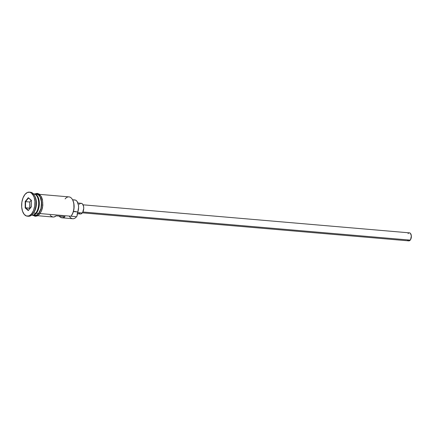 <?xml version="1.0" encoding="UTF-8"?>
<svg xmlns="http://www.w3.org/2000/svg" width="433" height="433" viewBox="0 0 433 433"><rect width="100%" height="100%" fill="white"/><g stroke="black" fill="none" stroke-linecap="round" stroke-linejoin="round"><path stroke-width="0.65" d="M37.752 215.715L53.059 217.03A10.717 5.867 -85.1 0 0 56.106 215.851L65.042 216.619A10.717 5.867 94.9 0 1 61.995 217.799L72.717 218.719A10.717 5.867 -85.1 0 0 76.565 216.7A10.717 5.867 94.9 0 1 69.269 216.072M82.373 212.825L408.79 240.872A4.021 2.203 -85.1 0 0 410.235 240.115L82.882 211.986L410.235 240.115A4.021 2.203 -85.1 0 0 411.318 235.72A4.021 2.203 -85.1 0 0 409.483 232.862L83.06 204.814M77.301 213.734L80.327 213.994A5.358 2.934 -85.1 0 0 82.248 212.982L77.588 212.581L82.248 212.982A5.358 2.934 -85.1 0 0 83.693 207.126A5.358 2.934 -85.1 0 0 81.242 203.315L77.908 203.028M35.966 212.836A10.452 5.721 94.9 0 0 37.335 196.891A10.452 5.721 94.9 0 1 36.854 211.466M31.506 215.179L31.842 215.206A10.717 5.867 -85.1 0 0 35.69 213.188A10.717 5.867 -85.1 0 0 38.548 201.193A10.717 5.867 -85.1 0 0 33.357 193.838M32.172 194.449A10.717 5.867 94.9 0 1 38.954 199.7A10.717 5.867 94.9 0 1 36.361 213.242L36.063 213.009A10.452 5.721 -85.1 0 0 36.702 195.64M27.257 216.159A12.059 6.603 94.9 0 1 21.742 207.58A12.059 6.603 94.9 0 1 24.995 194.406L23.03 197.843L21.872 202.243L21.688 206.931L22.505 211.196L24.21 214.389L26.532 216.018L29.125 215.845L31.587 213.886L32.708 213.983L31.587 213.886A12.059 6.603 94.9 0 1 27.257 216.159L28.378 216.251A12.059 6.603 -85.1 0 0 32.708 213.983A12.059 6.603 94.9 0 1 27.82 216.159M73.772 200.057L75.028 199.97L76.213 200.517L77.231 201.659L78.47 205.312L78.59 207.542L77.799 211.954L73.404 211.575L77.799 211.954A8.038 4.4 -85.1 0 0 77.02 216.11L76.565 216.7L40.058 213.561L70.98 216.219A10.717 5.867 -85.1 0 0 73.87 204.506A10.717 5.867 -85.1 0 0 68.966 196.885L39.587 194.357M61.995 217.799A10.717 5.867 94.9 0 1 59.197 216.116M34.018 214.665A10.452 5.721 -85.1 0 0 36.063 213.009L36.361 213.242A10.717 5.867 94.9 0 1 32.513 215.266A10.717 5.867 94.9 0 1 32.177 215.217A10.717 5.867 94.9 0 0 36.361 213.242L38.591 213.437L36.361 213.242A10.717 5.867 94.9 0 0 39.251 201.529A10.717 5.867 94.9 0 0 34.348 193.908L36.578 194.098A10.717 5.867 -85.1 0 1 41.481 201.724A10.717 5.867 -85.1 0 1 38.591 213.437L40.956 208.495L41.536 202.298L40.134 196.939L38.31 194.753L36.08 194.098M32.513 215.266L34.743 215.455A10.717 5.867 -85.1 0 0 38.591 213.437L36.404 215.174L34.099 215.331M36.063 213.009L36.063 213.009A10.452 5.721 -85.1 0 0 38.97 203.099A10.452 5.721 -85.1 0 0 35.728 194.753M31.522 215.163A10.717 5.867 -85.1 0 0 35.69 213.188L33.46 212.998L35.69 213.188A10.717 5.867 -85.1 0 0 38.58 201.475A10.717 5.867 -85.1 0 0 33.677 193.849L33.341 193.822M40.707 212.235L39.744 213.642A0.671 0.438 -140.6 0 1 38.629 213.545A10.852 5.943 94.9 0 1 33.817 215.374L36.41 215.304L38.629 213.545A0.671 0.438 39.4 0 0 39.706 214.016L37.265 215.953L35.252 216.305L32.854 215.293M50.179 215.239L51.04 216.148L53.005 217.025L54.055 216.965L56.106 215.851L65.042 216.619L62.985 217.729L60.923 217.518L59.11 216.007M72.76 200.181L73.827 203.326L73.946 209.042L73.02 212.711L71.44 215.629A10.181 5.575 -85.1 0 0 71.472 215.58A10.181 5.575 -85.1 0 0 72.793 200.241A10.181 5.575 -85.1 0 0 72.679 200.035M34.802 194.298A10.852 5.943 94.9 0 1 41.33 200.17A10.852 5.943 94.9 0 1 38.629 213.545L40.393 210.449L41.444 206.487L41.346 200.263L40.87 198.433L39.338 195.559L37.243 194.092L35.652 194.022M31.587 213.886L33.552 210.443L34.71 206.043L34.9 201.356L34.077 197.091L32.372 193.903L30.05 192.268L27.458 192.447L24.995 194.406A12.059 6.603 94.9 0 1 29.325 192.133A12.059 6.603 94.9 0 1 34.84 200.706A12.059 6.603 94.9 0 1 31.587 213.886M31.387 206.79L28.269 210.59L25.174 207.943L25.195 201.497L28.313 197.697L31.409 200.344L31.387 206.79L28.497 210.303L25.547 207.786L25.563 201.643L29.807 202.011L29.79 208.149L25.547 207.786L30.066 208.387L29.807 202.011L25.563 201.643L28.535 198.027L31.409 200.479L28.313 197.697L28.535 198.027L25.563 201.643L25.195 201.497L25.563 201.643L25.547 207.786L25.174 207.943L25.547 207.786L28.497 210.303L28.269 210.59L31.387 206.79L31.409 200.344L28.313 197.697L25.195 201.497L25.174 207.943L28.269 210.59L31.387 206.774M29.877 192.225A12.059 6.603 94.9 0 1 34.494 195.527A12.059 6.603 94.9 0 1 32.93 213.696A12.059 6.603 94.9 0 1 32.708 213.983A12.059 6.603 -85.1 0 0 35.955 200.804A12.059 6.603 -85.1 0 0 30.44 192.23L29.325 192.133M32.93 213.696L33.655 212.738A10.717 5.867 -85.1 0 0 35.046 196.593A10.717 5.867 -85.1 0 0 34.764 196.095A10.717 5.867 94.9 0 1 33.455 212.993M34.012 193.897A10.717 5.867 94.9 0 1 34.348 193.908M36.356 215.688L37.53 215.401M41.514 210.546L42.558 206.584L42.726 202.363M42.466 200.36L41.308 196.939M40.453 195.656L38.364 194.184L37.206 194.06M72.533 199.743L74.779 199.938A8.173 4.476 -85.1 0 1 77.799 211.954L77.02 216.11L76.565 216.7L70.98 216.219A10.717 5.867 94.9 0 0 71.185 215.964L71.472 215.58M79.32 204.327L79.845 203.797M80.414 203.456L81.566 203.375L82.6 204.1L83.591 206.427L83.737 208.452L82.719 212.289L81.718 213.512L80.576 213.994M80.002 213.934L78.968 213.209M408.038 233.62L408.433 233.225M408.86 232.97L409.721 232.911L410.495 233.452L411.339 235.936L410.592 239.595L408.979 240.872M408.552 240.824L407.778 240.283M65.118 198.904A10.717 5.867 94.9 0 1 72.571 199.813A10.717 5.867 94.9 0 1 71.185 215.964M31.203 200.306L29.807 202.011L31.203 200.306M39.706 214.016L41.568 210.768L42.412 208.002L42.824 205.182L42.456 199.667L41.438 196.766L39.181 194.06L37.189 193.345L34.689 193.935M34.494 195.527L35.046 196.593M72.571 199.813L72.793 200.241M73.458 211.385L76.078 211.613"/></g></svg>

